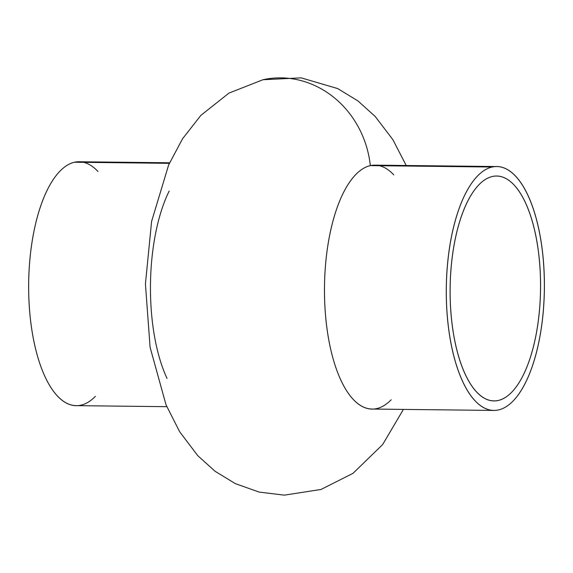 <?xml version="1.0" encoding="UTF-8"?>
<svg xmlns="http://www.w3.org/2000/svg" width="573" height="573" viewBox="0 0 573 573"><rect width="100%" height="100%" fill="white"/><g stroke="black" fill="none" stroke-linecap="round" stroke-linejoin="round"><path stroke-width="0.86" d="M169.601 162.789L79.095 161.751A121.956 49.034 90.7 0 0 74.511 162.231A121.956 49.034 90.7 0 0 28.65 288.835A121.956 49.034 90.7 0 0 76.295 405.648L166.8 406.687M95.376 396.366A121.956 49.034 -89.3 0 1 29.789 312.779A121.956 49.034 -89.3 0 1 74.511 162.231L169.364 163.319L74.511 162.231A121.956 49.034 -89.3 0 1 97.962 171.47M167.044 378.431A121.956 49.034 -89.3 0 1 169.193 191.038M492.386 176.491A112.451 45.217 90.7 0 0 450.099 293.226A112.451 45.217 90.7 0 0 494.026 400.935A112.451 45.217 90.7 0 0 540.532 289.014A112.451 45.217 90.7 0 0 496.612 176.047A112.451 45.217 90.7 0 0 492.386 176.491A112.451 45.217 -89.3 0 1 535.87 335.857A112.451 45.217 -89.3 0 1 457.698 353.133A112.451 45.217 -89.3 0 1 492.386 176.491M496.719 166.542L374.914 165.146A121.956 49.034 90.7 0 0 370.33 165.626L492.135 167.022A121.956 49.034 90.7 0 0 454.518 358.598A121.956 49.034 90.7 0 0 539.3 339.861A121.956 49.034 90.7 0 0 492.135 167.022A121.956 49.034 -89.3 0 1 496.719 166.542A121.956 49.034 -89.3 0 1 544.35 289.057A121.956 49.034 -89.3 0 1 493.919 410.44A121.956 49.034 -89.3 0 1 446.274 293.627A121.956 49.034 -89.3 0 1 492.135 167.022L370.33 165.626A121.956 49.034 90.7 0 0 324.468 292.23A121.956 49.034 90.7 0 0 372.113 409.043L493.919 410.44M391.194 399.761A121.956 49.034 -89.3 0 1 325.607 316.174A121.956 49.034 -89.3 0 1 370.33 165.626A95.39 86.96 -102.5 0 0 262.957 79.733A95.39 86.96 77.5 0 1 370.33 165.626A121.956 49.034 -89.3 0 1 393.78 174.865M403.406 409.401L382.649 444.569L353.025 473.319L321.023 489.464L284.337 495.151L259.132 492.085L235.353 483.641L215.126 471.314L197.814 455.721L179.614 431.684L166.005 404.774L150.09 347.267L145.427 283.936L151.594 221.436L168.648 164.938L182.586 138.709L200.887 115.352L228.928 93.113L262.957 79.733L301.169 77.849L337.698 88.571L357.924 100.912L375.236 116.512L392.87 139.662L406.207 165.504"/></g></svg>
